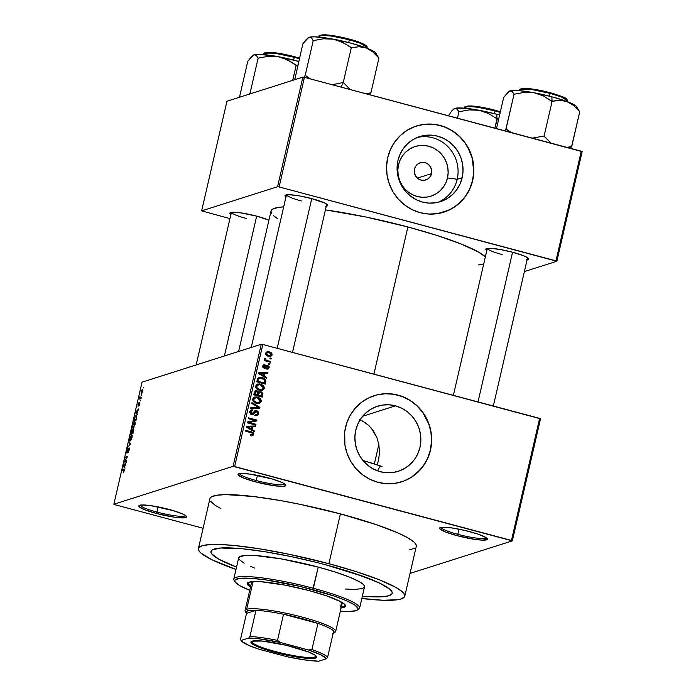 <?xml version="1.0" encoding="UTF-8"?>
<svg xmlns="http://www.w3.org/2000/svg" width="696" height="696" viewBox="0 0 696 696"><rect width="100%" height="100%" fill="white"/><g stroke="black" fill="none" stroke-linecap="round" stroke-linejoin="round"><path stroke-width="1.04" d="M156.992 512.099A23.246 3.297 -167 0 0 185.58 515.562A23.246 3.297 13 0 1 156.992 512.099L158.183 506.914L156.992 512.099A23.246 3.297 13 0 1 140.322 505.113A23.246 3.297 -167 0 0 156.992 512.099L156.374 513.448L156.992 512.099M169.024 509.42A24.534 3.48 13 0 1 186.476 516.415A24.534 3.48 13 0 1 156.374 513.448L174.539 517.215L184.092 517.867L186.563 517.085L185.397 515.44L183.483 514.37L173.408 510.664L150.858 505.661L141.305 505L139.626 505.279L138.835 505.792L138.965 506.514L144.62 509.69L156.374 513.448A24.534 3.48 13 0 1 139.148 505.487A24.534 3.48 13 0 1 169.024 509.42M256.241 480.545A23.246 3.297 -167 0 0 284.821 484.007A23.246 3.297 13 0 1 256.241 480.545L257.433 475.359L256.241 480.545A23.246 3.297 13 0 1 239.572 473.567A23.246 3.297 -167 0 0 256.241 480.545L255.615 481.893L256.241 480.545M268.273 477.874A24.534 3.48 13 0 1 285.717 484.86A24.534 3.48 13 0 1 255.615 481.893L273.78 485.66L283.333 486.313L285.804 485.53L285.682 484.799L282.733 482.815L272.649 479.109L250.108 474.107L240.555 473.454L238.876 473.724L238.084 474.237L238.206 474.968L243.87 478.135L255.615 481.893A24.534 3.48 13 0 1 238.397 473.933A24.534 3.48 13 0 1 268.273 477.874M457.794 534.337A23.246 3.297 -167 0 0 486.382 537.808A23.246 3.297 13 0 1 457.794 534.337L458.986 529.151L457.794 534.337A23.246 3.297 13 0 1 441.125 527.359A23.246 3.297 -167 0 0 457.794 534.337L457.168 535.694L457.794 534.337M469.826 531.666A24.534 3.48 13 0 1 487.27 538.66A24.534 3.48 13 0 1 457.168 535.694L475.342 539.452L482.389 540.139L487.357 539.33L486.2 537.677L478.178 534.18L465.206 530.509L451.66 527.907L442.108 527.246L439.637 528.029L439.768 528.76L445.423 531.935L457.168 535.694A24.534 3.48 13 0 1 439.95 527.733A24.534 3.48 13 0 1 469.826 531.666M447.476 177.898A26.039 25.065 72.4 0 0 428.797 146.247A26.039 25.065 72.4 0 0 398.521 164.83L397.312 164.239L398.521 164.83L397.86 169.85L398.164 174.94L399.426 179.881L401.592 184.501L404.585 188.616L408.282 192.061L412.537 194.715L417.209 196.472L422.089 197.264L427.013 197.064L431.781 195.872L436.209 193.74L440.133 190.748L443.395 187.006L445.875 182.665L447.476 177.898L448.137 172.869L447.832 167.788L446.58 162.847L444.413 158.227L441.421 154.112L437.723 150.658L433.46 148.004L428.797 146.247L423.916 145.455L418.992 145.664L414.224 146.856L409.796 148.988L405.872 151.98L402.61 155.713L400.122 160.054L398.521 164.83A26.039 25.065 72.4 0 0 417.209 196.472A26.039 25.065 72.4 0 0 447.476 177.898L457.194 179.264L447.476 177.898M417.261 137.469A34.148 32.869 -107.6 0 1 457.194 179.264A34.148 32.869 72.4 0 0 417.269 137.469M431.503 173.635L417.374 178.124L431.503 173.635L430.084 176.793L427.588 179.133L424.395 180.29L420.993 180.081L417.887 178.55L415.564 175.923L414.381 172.599L414.503 169.093A9.039 8.7 -107.6 0 1 428.901 164.856A9.039 8.7 -107.6 0 1 425.743 179.977A9.039 8.7 -107.6 0 1 414.503 169.093L415.921 165.926L418.418 163.595L421.611 162.438L425.012 162.647L428.118 164.178L430.433 166.796L431.624 170.12L431.503 173.635M462.161 177.689L457.194 179.264L462.161 177.689L460.065 183.944L456.811 189.634L452.53 194.541L447.389 198.464L441.577 201.266L435.322 202.823L428.866 203.093L422.455 202.049L416.339 199.752L410.753 196.263L405.907 191.739L401.983 186.345L399.147 180.29L397.494 173.809L397.094 167.136L397.955 160.55A34.148 32.869 -107.6 0 1 419.714 136.573A34.148 32.869 -107.6 0 1 452.365 144.55A34.148 32.869 -107.6 0 1 462.161 177.689A34.148 32.869 -107.6 0 1 440.411 201.657A34.148 32.869 -107.6 0 1 407.76 193.688A34.148 32.869 -107.6 0 1 397.955 160.55L400.061 154.286L403.315 148.596L407.595 143.698L412.737 139.774L418.548 136.973L424.804 135.407L431.259 135.146L437.662 136.181L443.787 138.487L449.372 141.967L454.218 146.491L458.142 151.885L460.978 157.94L462.631 164.43L463.031 171.094L462.161 177.689M443.813 212.176A45.205 43.517 72.4 0 0 472.558 180.464L472.688 180.421A45.205 43.517 -107.6 0 1 443.891 212.149A45.205 43.517 -107.6 0 1 400.678 201.596A45.205 43.517 -107.6 0 1 387.698 157.731L390.482 149.449L394.789 141.914L400.452 135.424L407.264 130.23L414.955 126.524L423.229 124.454L431.781 124.106L440.264 125.48L448.355 128.525L455.758 133.136L462.17 139.13L467.364 146.264L472.419 158.523L473.785 167.275L473.471 176.088L471.497 184.64L467.938 192.583L462.927 199.63L456.663 205.503L449.372 209.975L437.158 213.698L428.614 214.046L420.132 212.671L412.032 209.618L404.637 205.016L398.216 199.021L393.031 191.879L389.273 183.866L387.08 175.279L386.55 166.457L387.698 157.731A45.205 43.517 -107.6 0 1 416.504 126.002A45.205 43.517 -107.6 0 1 459.717 136.555A45.205 43.517 -107.6 0 1 472.688 180.421L472.558 180.464A45.205 43.517 72.4 0 0 459.604 136.616A45.205 43.517 72.4 0 0 416.425 126.019M377.58 470.8L380.26 465.876L377.545 470.853M395.467 405.838A34.148 32.869 -107.6 0 1 420.828 438.045A34.148 32.869 -107.6 0 1 398.216 471.305A34.148 32.869 -107.6 0 1 380.268 471.705L374.144 469.4L368.558 465.92L363.712 461.396L359.788 456.002L356.952 449.938L355.299 443.456L354.899 436.792L355.76 430.198L357.866 423.942L361.12 418.252L365.4 413.346L370.542 409.422L376.353 406.621L382.609 405.063L389.064 404.794L395.467 405.838L401.592 408.134L407.177 411.623L412.023 416.147L415.947 421.541L418.783 427.596L420.436 434.078L420.836 440.751L419.966 447.337L417.87 453.601L414.616 459.29L410.335 464.188L405.194 468.112L399.382 470.914L393.127 472.471L386.671 472.741L380.268 471.705A34.148 32.869 -107.6 0 1 354.908 439.489A34.148 32.869 -107.6 0 1 377.519 406.229A34.148 32.869 -107.6 0 1 395.467 405.838L362.642 416.269L395.467 405.838M359.51 419.575L362.834 421.15L368.767 425.465L373.491 431.033L376.884 437.566L378.902 444.805L379.468 452.417L378.589 459.986L377.189 464.858L378.589 459.986L379.468 452.417L378.902 444.805L376.884 437.566L371.281 428.101L365.939 423.133L360.076 419.81M401.618 481.823A45.205 43.517 72.4 0 0 431.494 437.784A45.205 43.517 72.4 0 0 397.929 395.171L398.069 395.128A45.205 43.517 -107.6 0 1 431.633 437.767A45.205 43.517 -107.6 0 1 401.696 481.806A45.205 43.517 -107.6 0 1 377.937 482.319L369.837 479.274L362.442 474.663L356.021 468.678L350.836 461.535L347.078 453.514L344.885 444.927L344.72 431.711L346.695 423.168L350.253 415.216L355.264 408.169L361.537 402.297L368.819 397.825L376.849 394.928L385.297 393.71L393.849 394.223L402.184 396.45L409.97 400.296L416.913 405.62L422.742 412.223L427.24 419.836L430.224 428.179L431.59 436.923L431.276 445.745L429.31 454.288L425.743 462.24L420.732 469.278L410.936 477.578L403.245 481.275L394.963 483.346L386.419 483.703L377.937 482.319A45.205 43.517 -107.6 0 1 344.372 439.681A45.205 43.517 -107.6 0 1 374.309 395.65A45.205 43.517 -107.6 0 1 398.069 395.128L397.929 395.171A45.205 43.517 72.4 0 0 374.231 395.676M230.915 214.394A21.959 3.115 13 0 1 230.219 212.689A21.959 3.115 13 0 1 256.946 216.212A21.959 3.115 13 0 1 268.917 220.188L256.946 216.212L240.694 212.846L230.646 212.506L229.941 212.959L230.976 214.438M325.51 206.26L327.72 205.555L324.971 203.128L312.034 198.699A21.959 3.115 13 0 1 327.642 204.955A21.959 3.115 13 0 1 326.267 206.173M526.341 259.86L528.551 259.156L527.507 257.685L523.375 255.667L512.856 252.3A21.959 3.115 13 0 1 528.473 258.555A21.959 3.115 13 0 1 527.098 259.773M325.571 564.76A92.986 13.181 13 0 1 392.196 593.297A92.986 13.181 13 0 1 362.381 596.15L367.392 596.559L362.381 596.15A92.986 13.181 13 0 0 392.196 593.297A92.986 13.181 13 0 0 325.571 564.76L349.923 571.86L375.588 581.29L384.383 585.58L389.995 589.364L392.213 592.496L392.013 593.784L389.02 595.715L382.661 596.759L367.392 596.559L382.661 596.759L389.02 595.715L392.013 593.784L392.213 592.496L389.995 589.364L380.364 583.492L363.956 576.662L325.571 564.76A92.986 13.181 13 0 0 210.992 551.467A92.986 13.181 13 0 1 325.571 564.76M416.077 546.925L416.304 545.464L415.538 543.785L413.781 541.897L407.386 537.59L397.373 532.701L376.432 524.706L340.405 513.874A105.896 15.016 -167 0 0 209.914 498.736L198.412 548.561A105.896 15.016 13 0 1 328.904 563.699L340.405 513.874L300.228 504.365L280.488 500.572L253.457 496.509L225.748 494.604L216.691 495.256L211.34 496.961L210.122 498.188M361.233 598.429L383.131 600.257L397.999 599.682L401.157 598.96L404.576 596.75L404.802 595.289L402.279 591.731L395.885 587.415L379.616 579.925L356.63 571.79L328.904 563.699A105.896 15.016 13 0 1 404.785 596.202L416.286 546.377A105.896 15.016 -167 0 0 340.405 513.874L328.904 563.699L288.727 554.19L259.547 548.813L233.986 545.464L220.066 544.507L209.27 544.629L202.031 545.812L198.621 548.013L198.395 549.475L199.16 551.154L200.918 553.042L211.88 559.732L235.996 569.45A105.896 15.016 13 0 1 198.412 548.561M407.882 226.957A111.064 15.747 -167 0 0 325.415 209.879L365.748 216.978L407.882 226.957L373.909 374.135L407.882 226.957L436.966 235.439L461.065 243.974L478.126 251.83L485.364 256.833A111.064 15.747 -167 0 0 407.882 226.957M271.814 213.794L271.005 212.036L271.24 210.505L272.519 209.218L278.13 207.434L283.698 206.869A111.064 15.747 -167 0 0 271.022 211.079L238.615 351.463M261.261 344.268L142.036 382.165L113.857 504.243L233.082 466.337L261.261 344.268L262.81 344.485L234.63 466.555L511.464 540.444L539.644 418.374L262.81 344.485L540.531 418.801L539.644 418.374L511.464 540.444L512.343 540.87L540.531 418.801L512.343 540.87L410.048 573.4L512.343 540.87L233.082 466.337L234.63 466.555L262.81 344.485L261.261 344.268L142.036 382.165L113.857 504.243L233.082 466.337L261.261 344.268M141.619 394.684L141.436 395.476L141.619 394.684M140.34 398.025L141.218 397.747L141.036 398.538L139.339 399.078L139.974 396.572L140.34 398.025L139.974 396.572L139.339 399.078L141.036 398.538L141.218 397.747L140.026 397.99M140.357 400.122L140.174 400.913L140.357 400.122M139.565 402.993L139.339 405.385L138.817 406.064L139.809 403.958L139.705 402.218L139.452 405.142L138.817 406.064L139.522 403.019L138.025 406.186L138.608 402.94L138.313 405.376L139.705 402.218L138.6 405.498L138.956 402.558L138.043 404.55L138.121 406.186L139.365 403.245L139.966 403.088M136.973 413.328L137.321 414.625L135.546 412.954L135.737 412.119L138.652 408.848L136.973 413.328L135.546 412.954L137.321 414.625L136.973 413.328L138.652 408.848L135.737 412.119L135.546 412.954L136.981 413.337M135.05 424.577L133.18 428.005L132.44 427.022L133.101 423.873L134.354 421.993L135.25 422.594L135.05 424.577L135.215 422.42L134.563 421.898L132.658 425.334C132.301 427.501 132.475 428.388 133.18 428.005L135.05 424.577M132.04 437.601L130.631 440.716L129.795 441.029L129.473 440.49L129.969 437.236L131.553 434.922L132.214 435.444L132.04 437.601L132.214 435.444L131.553 434.922L129.656 438.358C129.299 440.516 129.473 441.412 130.169 441.029L132.04 437.601M124.41 470.653L123.288 472.593L124.21 470L122.287 470.4L122.47 469.609L124.497 469.217L124.41 470.653L124.053 469.104L122.47 469.609L122.287 470.4L124.166 469.904L123.288 472.593L124.41 470.653M124.636 466.772L124.984 468.069L123.209 466.398L123.401 465.563L126.315 462.292L124.636 466.772L126.315 462.292L123.401 465.563L123.209 466.398L124.984 468.069L124.636 466.772M124.836 461.187L126.707 460.595L126.524 461.387L124.192 462.127L127.029 457.35L125.158 457.942L125.341 457.15L127.672 456.411L124.836 461.187L127.672 456.411L125.341 457.15L125.158 457.942L127.029 457.35L124.192 462.127L126.524 461.387L126.707 460.595L124.836 461.187L126.098 461.526L124.836 461.187M128.891 448.572L129.151 450.112L127.777 452.913L129.169 450.034L129.064 447.78L129.36 449.068L128.49 452.069L127.777 452.913L128.838 448.589L126.75 453L127.359 449.103L127.994 448.328L127.124 452.165L129.064 447.78L127.411 452.313L127.029 450.825L127.994 448.328L126.75 450.938L126.863 452.992L129.012 448.607M128.856 441.934L130.613 443.683L127.559 447.554L130.239 444.205L128.664 442.769L128.856 441.934L128.664 442.769L130.239 444.205L127.559 447.554L130.613 443.683L128.856 441.934M133.423 428.771L133.771 429.754L132.98 433.417L130.648 434.165L131.744 430.05L132.37 429.319L132.597 430.032L133.423 428.771L132.597 430.032L132.31 429.328L130.648 434.165L132.98 433.417L133.562 428.762M136.042 415.451L136.781 416.356L135.99 420.393L133.658 421.141L135.476 415.816L133.658 421.141L135.99 420.393L136.52 418.07C136.912 415.904 136.747 415.034 136.042 415.451L136.373 415.425M142.367 389.308L142.906 389.812L142.68 391.509L141.218 393.745L141.14 391.239L142.367 389.308L140.992 391.787L141.358 393.719L142.75 391.23L142.619 389.281M143.341 387.211L143.159 388.003L143.341 387.211M270.013 357.944L271.231 358.266L271.048 359.066L269.83 358.736L270.013 357.944L269.83 358.736L271.048 359.066L271.231 358.266L269.883 358.753L271.231 358.266L270.013 357.944M267.29 360.589L270.5 361.441L270.318 362.233L264.132 360.58L264.315 359.788L265.306 360.05L264.41 359.014L264.932 358.153L265.759 358.614L265.785 359.893L267.29 360.589L266.063 360.102L265.759 358.614L264.932 358.153L264.428 358.814L265.306 360.05L264.315 359.788L264.132 360.58L270.318 362.233L270.5 361.441L269.152 361.92L270.5 361.441L267.29 360.589L265.959 361.006L267.29 360.589M268.76 363.382L269.978 363.704L269.796 364.495L268.578 364.173L268.76 363.382L268.578 364.173L269.796 364.495L269.978 363.704L268.63 364.191L269.978 363.704L268.76 363.382M267.621 365.243L269.221 366.879L268.273 368.923L266.742 369.089L266.812 368.271L268.299 367.401L267.595 366.07L264.863 368.323L262.853 367.288L262.87 365.661L263.88 364.678L264.95 364.652L264.88 365.47L263.654 366.218L264.323 367.471L266.194 365.348L267.621 365.243L266.498 365.217L264.167 367.445L263.654 366.218L264.88 365.47L264.95 364.652L263.862 364.678L262.766 366.018L264.115 368.271L265.106 368.262L267.595 366.07L268.299 367.401L266.812 368.271L266.742 369.089L268.03 369.028L269.169 367.688L267.856 368.106L269.169 367.688L267.621 365.243L266.29 365.661L267.621 365.243M264.41 376.118L266.794 377.484L266.603 378.311L258.66 373.63L258.851 372.804L267.934 372.534L267.743 373.369L265.046 373.378L264.41 376.118L265.046 373.378L267.743 373.369L267.934 372.534L258.851 372.804L258.66 373.63L266.603 378.311L266.794 377.484L265.75 377.815L266.794 377.484L264.41 376.118L263.419 376.44L264.41 376.118M264.41 388.307L262.557 390.23L259.46 390.23L256.171 388.238L255.623 386.767L256.189 384.949L259.269 383.835L263.636 385.688L264.41 388.307L263.636 385.688L260.765 384.088L257.598 384.027L255.693 385.975C255.754 388.342 257.007 389.76 259.46 390.23L262.557 390.23L264.41 388.307L263.123 388.716L264.41 388.307M261.409 401.331L259.547 403.254L256.45 403.254L253.17 401.261L252.622 399.391L253.187 397.973L256.267 396.859L260.635 398.712L261.409 401.331L260.635 398.712L257.764 397.111L254.588 397.051L252.691 398.999C252.744 401.366 254.005 402.784 256.45 403.254L259.547 403.254L261.409 401.331L260.113 401.74L261.409 401.331M252.787 434.078L250.804 434.565L250.734 435.392L252.892 435.461L253.779 434.382L252.483 434.556L253.779 434.382L252.761 435.505L250.734 435.392L250.804 434.565L252.587 434.461L252.578 433.243L245.401 431.076L245.584 430.285L253.144 432.599L253.779 434.382L251.352 431.825L245.584 430.285L245.401 431.076L252.344 433.051L252.787 434.078L250.917 435.087M252.074 429.571L254.458 430.928L254.266 431.764L246.323 427.083L246.515 426.248L255.597 425.987L255.406 426.813L252.709 426.822L252.074 429.571L252.709 426.822L255.406 426.813L255.597 425.987L246.515 426.248L246.323 427.083L254.266 431.764L254.458 430.928L253.414 431.259L254.458 430.928L252.074 429.571L251.082 429.884L252.074 429.571M249.185 422.472L255.989 424.29L255.806 425.082L247.306 422.811L247.498 421.967L255.084 420.445L248.272 418.627L248.455 417.826L256.954 420.097L256.763 420.95L249.185 422.472L256.763 420.95L256.954 420.097L248.455 417.826L248.272 418.627L255.084 420.445L247.498 421.967L247.306 422.811L255.806 425.082L255.989 424.29L254.64 424.769L255.989 424.29L249.185 422.472L247.854 422.898L249.185 422.472M255.902 415.921L257.207 414.19L258.538 413.763L256.641 410.64L254.675 410.962L256.641 410.64L257.946 411.388L258.608 412.745L258.085 414.799L255.336 415.686L255.127 414.807L256.659 414.668L257.433 413.807L257.268 411.919L255.606 411.466L253.466 414.19L251.587 414.459L249.725 412.528L250.925 410.014L252.874 409.874L252.796 410.692L251.36 410.875L250.751 411.971L250.969 413.128L252.265 413.746L254.806 410.866L256.641 410.64L254.336 411.301L252.726 413.659L251.804 413.676L250.778 411.823L251.682 410.71L252.796 410.692L252.874 409.874L251.247 409.883L249.786 411.58L251.587 414.459L252.926 414.459L256.476 411.432L257.555 413.433L256.389 414.781L255.127 414.807L255.058 415.625L256.902 415.625L258.538 413.763L257.207 414.19L256.198 415.747M251.969 402.619L259.895 407.377L259.712 408.152L250.673 408.23L250.865 407.412L258.799 407.543L251.778 403.445L251.969 402.619L251.778 403.445L258.799 407.543L250.865 407.412L250.673 408.23L259.712 408.152L259.895 407.377L258.477 408.16L259.895 407.377L251.969 402.619M260.896 391.578L262.905 393.37L262.262 397.111L253.762 394.841L255.267 390.935L257.224 390.848L258.555 392.1L260.896 391.578L258.555 392.1L256.972 390.769L255.632 390.787L254.336 392.379L253.762 394.841L262.262 397.111L262.827 394.658L261.696 395.015L262.827 394.658L260.896 391.578L259.556 391.996L260.896 391.578M262.201 377.624L265.672 379.859L265.272 384.088L256.772 381.817L257.816 378.267L260.295 377.328L262.201 377.624L258.955 377.519L257.729 378.389L256.772 381.817L265.272 384.088L265.802 381.765L264.671 382.13L265.802 381.765C265.872 379.442 264.671 378.058 262.201 377.624L260.87 378.041L262.201 377.624M269.361 351.88L271.397 352.863L272.11 354.003L271.91 355.482L270.596 356.439L267.342 355.934L265.768 354.377L265.794 352.985L266.69 351.985L269.361 351.88L267.116 351.802L265.707 353.246L268.404 356.308L270.718 356.404L272.11 354.96L270.788 355.378L270.013 356.517L270.779 355.378L272.11 354.96L269.361 351.88L268.021 352.306L269.361 351.88M114.736 504.67L203.101 528.255L114.736 504.67M524.366 271.579L556.843 261.261L582.143 151.641L304.43 77.326L279.122 186.937L555.956 260.826L581.264 151.215L582.143 151.641L556.843 261.261L524.366 271.579M201.64 210.862L277.582 186.719L302.882 77.108L226.948 101.242L201.64 210.862L277.582 186.719L279.122 186.937L556.843 261.261L555.956 260.826L581.264 151.215L304.43 77.326L279.122 186.937L277.582 186.719L302.882 77.108L304.43 77.326L302.882 77.108L226.948 101.242L201.64 210.862L229.941 218.605L201.64 210.862M486.826 250.482A21.959 3.115 13 0 1 486.13 248.785A21.959 3.115 13 0 1 512.856 252.3L500.441 249.551L490.297 248.324L486.556 248.594L485.852 249.055L486.887 250.525M286.004 196.881A21.959 3.115 13 0 1 285.299 195.176A21.959 3.115 13 0 1 312.034 198.699L299.611 195.941L289.466 194.723L285.021 195.454L286.065 196.924M273.65 215.769L277.278 218.448M478.613 264.932L483.729 263.906M246.245 218.466A20.663 2.932 13 0 1 231.446 212.332A20.663 2.932 -167 0 0 246.245 218.466M502.155 254.553A20.663 2.932 13 0 1 487.357 248.42A20.663 2.932 -167 0 0 502.155 254.553M301.333 200.953A20.663 2.932 13 0 1 286.526 194.819A20.663 2.932 -167 0 0 301.333 200.953M210.662 501.329L215.142 505.287L220.884 508.645M409.509 549.857L414.86 548.152M404.785 596.202A105.896 15.016 13 0 1 361.833 598.508M236.544 567.101L218.805 559.184L211.654 553.746L210.975 552.267L212.245 549.91L220.536 548.013L242.225 548.744L264.671 551.684L290.293 556.409L316.889 562.507L290.293 556.409L264.671 551.684L242.225 548.744L220.536 548.013L212.245 549.91L210.975 552.267L211.654 553.746L218.805 559.184L236.544 567.101A92.986 13.181 13 0 1 210.992 551.467A92.986 13.181 13 0 0 236.544 567.101M251.395 432.764L245.41 431.024L250.021 432.251L251.352 431.825L250.021 432.251L250.995 432.573M251.882 435.722L252.448 434.8L251.56 435.887M246.428 426.639L255.597 425.987L254.17 426.822L246.428 426.639M251.569 427.187L252.709 426.822L251.569 427.187M250.951 429.101L250.804 429.728L250.951 429.101M251.143 429.04L248.837 427.64L247.811 427.962L248.837 427.64L247.315 426.839L246.401 427.135L251.656 426.831L251.143 429.04L250.168 429.345L251.143 429.04L251.656 426.831L247.315 426.839L251.143 429.04M247.463 422.133L255.084 420.445L247.463 422.133M248.289 418.566L255.623 420.523L256.954 420.097L255.623 420.523L255.467 421.21L255.623 420.523L248.289 418.566M247.854 422.898L254.658 424.708L247.854 422.898M253.544 412.624L256.476 411.432M253.196 413.198L254.414 412.98L252.213 414.555M250.638 410.188L252.874 409.874L251.5 410.77L251.047 410.214M251.682 410.71L249.803 411.493M249.707 412.163L250.778 411.823L249.707 412.163M250.664 414.033L251.804 413.676L250.664 414.033M252.726 413.659L251.804 413.676M251.395 414.077L250.473 414.094L251.395 414.077L252.248 412.98M254.675 410.962L254.049 411.023M251.282 414.12L250.699 414.146M249.699 411.632L250.186 411.205M252.135 414.607L253.222 413.154M253.849 412.206L254.788 411.806M255.328 415.086L254.579 415.286M250.76 407.856L258.799 407.543L250.76 407.856M253.962 397.32L257.764 397.111L256.433 397.538L257.407 397.86M259.721 398.999L260.635 398.712L259.721 398.999M258.538 403.55L260.078 401.757L258.216 403.671M257.598 397.947L254.075 397.303M255.684 397.373L254.936 397.285M252.605 399.086L253.91 398.199M257.537 402.984L255.319 402.888M256.65 402.462C254.736 402.149 253.744 401.079 253.683 399.26L255.554 397.72L257.555 397.894L260.408 401.07L258.955 402.532L255.336 402.88L259.843 402.036L260.461 400.478L259.643 398.921L256.554 397.712L254.136 398.408L253.901 400.739L256.65 402.462M253.753 398.243L255.554 397.72M254.223 398.147L252.352 399.678M255.406 402.914L258.955 402.532M261.261 396.111L261.104 396.798L261.261 396.111M255.014 391.1L256.972 390.769L255.641 391.195L256.415 391.535M257.859 392.327L258.555 392.1L257.859 392.327M258.764 391.874L260.339 392.3M260.043 392.161L258.929 391.883M256.589 391.665L254.771 391.108M257.137 395.685L257.285 395.058L257.137 395.685L260.121 396.476L257.137 395.685L258.468 395.258L257.137 395.685M258.103 392.944L259.06 392.727M256.145 395.415L253.779 394.78L256.145 395.415L257.476 394.989L254.936 394.319L253.805 394.675L254.936 394.319L255.258 392.935L254.118 393.301L256.928 391.596L257.938 392.648L257.825 393.501L257.476 394.989L256.145 395.415M254.371 392.24L256.928 391.596L255.632 391.892L254.936 394.319L257.476 394.989L257.938 392.648L256.928 391.596M261.452 396.05L258.468 395.258L258.834 393.692L257.694 394.058L258.834 393.692L259.773 392.361L260.713 392.37L261.922 393.518L261.452 396.05L260.121 396.476L261.452 396.05L261.922 393.518L261.13 392.518L259.199 392.753L258.468 395.258L261.452 396.05M259.773 392.361L257.894 393.144M256.972 384.296L260.765 384.088L259.434 384.514L260.417 384.836M262.731 385.975L263.636 385.688L262.731 385.975M261.548 390.526L263.079 388.733L261.226 390.647M260.608 384.923L257.076 384.279M258.695 384.349L257.938 384.262M255.615 386.062L256.911 385.175M260.539 389.96L258.32 389.864M259.651 389.438C257.746 389.125 256.754 388.055 256.685 386.236L258.555 384.697L260.556 384.871L263.419 388.046L261.966 389.508L258.346 389.856L262.853 389.012L263.462 387.454L262.653 385.906L259.565 384.688L257.146 385.384L256.902 387.715L259.651 389.438M256.763 385.219L258.555 384.697M257.224 385.123L255.354 386.654M258.407 389.89L261.966 389.508M264.262 383.096L264.106 383.774L264.262 383.096M258.355 377.789L261.922 378.389M262.305 378.554L258.477 377.771M257.381 379.224L259.495 378.293L264.01 379.276L264.785 381.608L264.463 383.026L263.123 383.452L256.78 381.765L263.123 383.452L264.463 383.026L257.946 381.295L258.703 378.807L257.381 379.224L258.503 378.633M257.946 381.295L256.807 381.652L257.946 381.295L264.463 383.026L264.88 380.616L263.54 378.998L260.052 378.18L257.129 380.251L258.268 379.885L257.946 381.295M259.495 378.293L257.381 379.207M258.764 373.186L267.934 372.534L266.507 373.369L258.764 373.186M263.906 373.735L265.046 373.378L263.906 373.735M263.288 375.649L263.14 376.275L263.288 375.649M263.48 375.588L261.183 374.187L260.156 374.509L261.183 374.187L259.651 373.395L258.747 373.682L263.993 373.378L263.48 375.588L262.505 375.901L263.48 375.588L263.993 373.378L259.651 373.395L263.48 375.588M267.838 368.123L267.281 369.132M266.255 368.663L266.812 368.271M266.986 366.131L267.595 366.07M265.655 366.548L265.132 367.244L266.464 366.818L264.367 368.323L265.567 366.618L267.125 366.07L265.924 365.591L267.342 366.226M263.279 365.035L264.95 364.652L263.619 365.069L263.566 365.713L263.262 365.035M262.914 365.922L264.88 365.47M263.349 365.87L262.322 366.644M262.697 366.522L263.654 366.218L262.697 366.522M263.184 367.758L264.167 367.445L263.184 367.758M264.741 367.331L264.167 367.445M267.212 369.185L267.838 368.114M264.175 360.415L265.306 360.05L264.175 360.415M264.35 359.162L265.759 358.614L264.428 359.04L264.732 360.519L266.063 360.102L264.732 360.519L269.169 361.868L264.454 360.319M264.602 359.449L265.515 359.153L264.602 359.449M266.49 352.106L268.978 352.628M269.1 352.681L266.324 352.115M265.663 353.281L266.368 352.976M268.404 356.117L267.629 356.03M268.578 355.517L266.585 353.507L265.655 353.803L267.49 352.602L269.23 352.689L271.231 354.699L270.326 355.604L267.316 355.926L270.118 355.656L271.257 354.508L270.318 353.107L268.082 352.515L266.742 353.142L266.899 354.603L268.578 355.517M267.49 352.602L265.707 353.246M267.481 356.004L270.326 355.604M123.723 469.939L122.47 469.609L123.723 469.939M124.497 469.217L124.053 469.104L124.497 469.217M124.645 466.781L123.209 466.398L124.645 466.781M124.427 466.598L123.557 465.85L125.167 464.45L124.662 466.659L124.932 464.389L123.557 465.85L124.427 466.598M125.724 461.639L124.384 461.283L125.724 461.639M126.602 457.481L125.341 457.15L126.602 457.481M128.203 446.849L127.751 446.728L128.203 446.849M130.509 444.126L129.952 443.978L130.509 444.126M130.065 443.143L128.664 442.769L130.065 443.143M132.057 435.052L131.553 434.922L132.057 435.052M132.214 435.444L131.553 434.922M130.361 440.237L132.005 437.758L131.37 435.713L131.77 437.688L130.361 440.237L130.909 440.377L130.065 440.255L129.926 438.262L130.761 436.218L132.257 435.87M132.597 430.032L132.31 429.328M132.162 430.111L131.109 433.277L132.362 433.617L131.109 433.277L132.162 430.111L132.579 430.815L131.805 433.06L132.988 433.373L131.805 433.06L132.318 430.746M133.24 429.562L132.075 432.973L132.893 432.712L132.075 432.973L133.023 433.225L132.075 432.973L133.24 429.562L133.693 430.285L133.127 432.773L133.441 430.224M133.362 427.214L135.015 424.734L134.659 422.69L133.71 423.272L132.936 425.239L134.371 422.698L134.78 424.673L133.362 427.214L133.91 427.353L132.658 425.334L132.84 426.996L133.85 427.44M135.067 422.037L134.563 421.898L135.067 422.037M135.215 422.42L134.563 421.898M134.371 422.698L135.268 422.846M135.851 416.243L134.502 417.652L135.851 416.243L136.781 416.495L136.346 416.373L135.894 419.688L134.111 420.262L135.363 420.593L134.111 420.262L134.746 417.713L134.111 420.262L136.138 419.758L136.433 416.617L135.851 416.243L136.346 416.382M136.764 413.146L135.903 412.397L137.512 411.005L136.999 413.207L137.269 410.936L135.903 412.397L136.764 413.146M140.775 398.625L139.522 398.286L140.775 398.625M141.036 398.53L139.792 398.199L141.036 398.53M141.54 392.927L141.227 391.726L142.393 390.082L142.724 391.343L141.54 392.927L142.062 393.057L141.54 392.927L142.41 391.665L142.393 390.082L142.906 390.212M131.37 435.713L129.778 439.106L129.934 440.176L130.848 440.464M142.201 390.091L141.14 392.405L142.028 393.118M403.106 481.319L410.797 477.613L417.609 472.419L423.281 465.928L427.588 458.394L430.363 450.112L431.511 441.386L430.981 432.564L428.797 423.977L422.611 412.258L416.774 405.664L409.84 400.339L402.053 396.494L393.719 394.267L385.166 393.753L376.71 394.971M445.301 211.671L452.992 207.965L459.804 202.771L465.476 196.281L469.783 188.746L472.558 180.464L473.706 171.738L472.288 158.566L469.295 150.223L464.806 142.61L458.968 136.016L452.035 130.691L444.248 126.837L435.913 124.619L427.361 124.106L418.905 125.324M437.888 202.345A34.148 32.869 72.4 0 0 457.194 179.264A34.148 32.869 -107.6 0 1 437.888 202.345M251.978 641.19A32.93 4.672 -167 0 0 278.139 652.265A32.93 4.672 -167 0 0 314.897 657.128L315.453 658.068A33.704 4.776 13 0 1 276.53 652.761A33.704 4.776 13 0 1 251.413 641.442A33.704 4.776 13 0 1 252.074 641.155L262.244 641.042L286.108 645.253L308.598 652.013L314.949 655.11L316.541 657.372L313.148 658.451L305.283 658.181L287.866 655.406L275.077 652.378L263.61 648.933L255.215 645.583L251.16 642.86L250.986 641.86L252.074 641.155A33.704 4.776 13 0 1 286.334 645.305A33.704 4.776 13 0 1 316.428 656.45A33.704 4.776 13 0 1 315.453 658.068L314.897 657.128A32.93 4.672 13 0 1 279.131 652.517A32.93 4.672 13 0 1 251.848 641.46A32.93 4.672 13 0 1 251.978 641.19M315.305 655.362L314.897 657.128L315.305 655.362M333.471 633.169L335.002 632.238A46.493 6.595 -167 0 0 300.368 616.621A46.493 6.595 -167 0 0 246.671 609.296L247.593 610.87A45.205 6.412 13 0 1 255.963 610.34A45.205 6.412 13 0 1 283.533 614.229A45.205 6.412 13 0 1 317.968 623.416A45.205 6.412 13 0 1 333.671 631.081A45.205 6.412 13 0 1 333.471 633.169A45.205 6.412 13 0 1 333.149 633.343M246.027 612.332A46.493 6.595 13 0 1 245.079 610.505A46.493 6.595 13 0 1 246.671 609.296L252.996 581.891L246.671 609.296A46.493 6.595 13 0 1 297.166 615.812A46.493 6.595 13 0 1 335.681 631.42A46.493 6.595 13 0 1 334.089 632.629M332.592 633.551L334.08 632.542L333.671 631.081A45.205 6.412 -167 0 0 317.968 623.416L301.751 618.5L283.533 614.229L317.968 623.416L311.921 649.577L308.371 649.951L280.471 642.504L277.495 640.381L283.533 614.229L317.968 623.416L311.921 649.577A45.205 6.412 13 0 1 327.625 657.233L333.671 631.081L327.625 657.233A45.205 6.412 -167 0 0 311.921 649.577L308.371 649.951L280.471 642.504L258.616 638.763L248.742 638.023L241.086 640.459L240.477 639.502L246.515 613.341L255.963 610.34L247.593 610.87L246.106 611.88L246.515 613.341A45.205 6.412 13 0 1 246.297 613.037A45.205 6.412 13 0 1 247.593 610.87L246.671 609.296A46.493 6.595 -167 0 0 245.331 611.532L246.297 613.037M318.794 661.2L326.45 658.764L327.625 657.233L326.45 658.764L320.96 654.858L308.371 649.951A43.909 6.229 13 0 1 326.45 658.764L318.794 661.2A43.909 6.229 13 0 1 287.056 656.728L304.952 659.947L318.794 661.2M246.515 613.341L255.963 610.34L249.925 636.492L248.742 638.023L241.086 640.459L241.703 641.294L249.125 645.54L259.156 649.281L287.056 656.728L259.156 649.281A43.909 6.229 13 0 1 241.225 640.703A43.909 6.229 13 0 1 241.086 640.459L240.477 639.502L246.515 613.341M283.533 614.229A45.205 6.412 -167 0 0 255.963 610.34L249.925 636.492A45.205 6.412 13 0 1 277.495 640.381L283.533 614.229M316.027 655.971A32.93 4.672 13 0 1 316.027 656.276A32.93 4.672 13 0 1 314.897 657.128A32.93 4.672 -167 0 0 316.027 655.971M241.086 640.459L240.477 639.502M277.495 640.381A45.205 6.412 -167 0 0 249.925 636.492L248.742 638.023A43.909 6.229 13 0 1 280.471 642.504L277.495 640.381M341.388 606.695A50.364 7.143 -167 0 0 345.442 605.468M340.327 608.008L343.772 607.443L345.399 606.399L345.138 604.902L341.266 601.953L326.537 595.828L309.407 590.678A50.364 7.143 13 0 0 247.341 583.474L247.341 583.474A50.364 7.143 13 0 0 250.499 587.024L247.698 584.71L247.332 583.909L248.02 582.63L252.509 581.604L260.782 581.708L285.551 585.206L309.407 590.678A50.364 7.143 13 0 1 345.494 606.138A50.364 7.143 13 0 1 341.101 607.939M244.105 563.212L239.137 559.436L238.667 558.418L239.546 556.774L245.305 555.46L255.902 555.599L281.715 558.975L318.246 567.092L313.357 588.268A64.571 9.152 -167 0 0 234.143 580.464L235.109 581.969A63.284 8.97 13 0 1 312.739 589.616L318.246 567.092A64.571 9.152 -167 0 0 238.676 557.861L233.786 579.037A64.571 9.152 13 0 1 313.357 588.268A64.571 9.152 13 0 1 359.623 608.087A64.571 9.152 13 0 1 357.761 609.644M249.751 590.278A63.284 8.97 13 0 1 235.109 581.969M234.778 581.247A64.571 9.152 13 0 1 233.786 579.037M341.919 604.258L341.675 602.875L339.648 601.1A46.493 6.595 13 0 1 342.006 604.015M245.079 610.505L251.404 583.1A46.493 6.595 13 0 1 254.806 581.517L252.03 582.326L251.395 583.5M380.26 465.876A92.986 13.181 -167 0 0 362.921 460.465L382.087 466.494M359.623 608.087L364.513 586.911A64.571 9.152 -167 0 0 318.246 567.092L335.15 572.025L349.166 576.984L359.092 581.552L362.99 584.179L364.06 585.327L364.391 587.241L362.303 588.59L354.856 589.425L345.468 589.034M254.867 568.119L250.212 566.196M357.152 610.148L358.684 609.209A64.571 9.152 -167 0 0 313.357 588.268L312.739 589.616A63.284 8.97 13 0 1 357.152 610.148A63.284 8.97 13 0 1 340.353 611.192L348.618 611.506L355.917 610.688L357.231 610.096L358.092 608.495L354.951 605.128L346.773 600.865L334.263 596.089L300.82 586.615L265.889 579.907L251.639 578.359L241.251 578.219L235.613 579.507L234.883 580.247L235.205 582.117L240.076 585.823L249.794 590.295M247.619 582.665L250.786 585.78A50.364 7.143 -167 0 1 247.68 582.9M340.614 606.764L344.059 606.199L345.686 605.146M341.379 604.798L340.414 605.224M277.182 348.313L311.747 198.621L277.182 348.313M332.966 84.416L337.882 83.694L332.966 84.416M342.78 82.511L337.882 83.694L342.78 82.511A40.107 5.69 13 0 1 343.171 82.615A40.107 5.69 -167 0 0 342.78 82.511L343.232 82.598L351.289 47.72L358.971 46.719L366.261 47.946L372.865 51.93L378.928 58.142L370.881 93.02L378.928 58.142L372.865 51.93L366.261 47.946L351.045 43.178L333.41 39.176L342.615 42.334L351.289 47.72L343.232 82.598L342.78 82.511M341.11 87.113L343.171 82.615L341.11 87.113M366.348 46.301L359.91 42.447L349.357 39.124L349.34 39.794L360.485 43.317L366.923 47.328A24.534 3.48 -167 0 0 349.34 39.794L348.696 42.569L349.34 39.794A24.534 3.48 -167 0 0 319.099 36.288L323.101 35.331L332.123 36.166L349.34 39.794L349.34 39.115L332.914 35.644L320.064 35.609M307.78 38.054L309.181 37.271A34.939 4.95 -167 0 0 308.502 37.575L302.83 43.909L294.939 78.848L302.83 43.909L306.257 39.489L309.181 37.271L310.425 37.219L311.477 37.836L313.113 40.646L323.501 38.785L333.41 39.176L315.131 36.845L310.642 36.975L308.285 37.723M369.62 94.717L370.55 92.89L366.148 93.795L370.55 92.89A40.107 5.69 13 0 1 370.759 93.055A40.107 5.69 -167 0 0 370.55 92.89L369.62 94.717M375.779 54.358L375.831 53.044L374.987 52.2L366.261 47.946A34.939 4.95 -167 0 1 375.884 53.131L378.807 58.177L377.171 55.367L376.118 54.749M350.227 89.54L343.563 82.72A40.107 5.69 -167 0 0 343.171 82.615A40.107 5.69 13 0 1 343.563 82.72L350.227 89.54M310.407 78.918L305.179 75.481L313.235 40.603L305.179 75.481L303.386 77.909L305.057 75.525A40.107 5.69 13 0 1 305.64 75.568L305.057 75.525A40.107 5.69 -167 0 1 305.64 75.568L310.407 78.918M295.226 79.535L294.773 78.787L295.226 79.535M320.073 35.592L322.465 34.835L328.007 35.017L344.833 37.984M353.551 40.316L363.312 43.9M365.165 44.935L366.166 45.823M349.314 39.115L349.34 39.115C367.21 43.683 368.01 47.65 366.923 47.328L366.731 48.128M346.852 44.788L351.619 47.841L358.971 46.719L366.261 47.946A34.939 4.95 -167 0 0 333.41 39.176L338.125 40.429L346.852 44.788M313.235 40.603L323.501 38.785L333.41 39.176A34.939 4.95 -167 0 0 309.181 37.271L311.477 37.836L313.235 40.603M224.373 355.995L256.659 216.134L224.373 355.995M298.462 57.829L294.251 56.62L294.251 57.307L299.393 58.777A24.534 3.48 -167 0 0 294.251 57.307L293.616 60.082L294.251 57.307A24.534 3.48 -167 0 0 264.019 53.801L268.021 52.844L277.043 53.679L294.251 57.307L294.251 56.62L277.834 53.157L264.976 53.122M252.691 55.567L254.101 54.784A34.939 4.95 -167 0 0 253.414 55.088L247.741 61.422L239.694 96.3L247.741 61.422L251.169 57.002L254.101 54.784L256.389 55.341L258.025 58.159L268.421 56.298L278.322 56.689L287.526 59.847L295.748 65.146L297.966 64.998L296.2 65.233L292.712 80.336L296.2 65.233L291.772 62.301L283.037 57.942L278.322 56.689L260.043 54.358L255.554 54.488L253.205 55.236M251.16 93.551L250.099 92.994L258.146 58.116L250.099 92.994L249.203 94.169L249.968 93.038A40.107 5.69 13 0 1 250.551 93.081L249.968 93.038A40.107 5.69 -167 0 1 250.551 93.081L251.16 93.551M240.146 97.048L239.694 96.3L240.146 97.048M298.775 61.466L278.322 56.689A34.939 4.95 -167 0 0 254.101 54.784L256.389 55.341L258.025 58.159L268.421 56.298L278.322 56.689A34.939 4.95 -167 0 1 298.775 61.466M264.993 53.105L267.377 52.348L272.928 52.531L289.745 55.497M263.827 54.601L264.019 53.801C263.21 53.018 265.263 52.522 270.187 52.313C276.764 52.722 284.786 54.157 294.251 56.62L294.277 56.637M512.569 252.23L478.013 401.923L512.569 252.23M508.611 91.654L510.011 90.88A34.939 4.95 -167 0 0 509.324 91.176L503.652 97.51L496.483 128.586L503.652 97.51L508.611 91.654L511.247 90.819L514.057 94.204L505.888 129.125A40.107 5.69 13 0 1 506.462 129.169L511.229 132.518L506.009 129.082L514.057 94.204L524.332 92.385L534.232 92.777L543.437 95.935L552.111 101.32L544.063 136.198L543.602 136.111A40.107 5.69 13 0 1 544.394 136.32L551.049 143.15L544.063 136.198L552.111 101.32L559.802 100.32L567.083 101.546A34.939 4.95 -167 0 0 551.867 96.779L552.05 101.311L551.867 96.779L534.232 92.777L543.437 95.935L551.658 101.233L559.802 100.32L567.083 101.546L573.687 105.531L579.759 111.743L571.703 146.621L566.97 147.395L571.372 146.491A40.107 5.69 13 0 1 571.581 146.656L579.759 111.743L573.687 105.531L570.494 103.217L563.751 100.355L551.867 96.779A34.939 4.95 -167 0 0 534.232 92.777L518.912 90.619L510.011 90.88L512.299 91.437L513.935 94.247L524.332 92.385L534.232 92.777A34.939 4.95 -167 0 0 510.011 90.88L509.115 91.324M550.162 93.394L561.307 96.918L567.745 100.929A24.534 3.48 -167 0 0 550.162 93.394L549.527 96.17L550.162 93.394A24.534 3.48 -167 0 0 519.929 89.888L523.931 88.931L532.953 89.775L550.162 93.394L550.162 92.716L550.162 93.394M567.17 99.902L560.732 96.048L550.188 92.725M543.602 136.111L532.257 138.13L543.602 136.111A40.107 5.69 -167 0 1 544.394 136.32L543.602 136.111M505.888 129.125L504.739 130.787L505.888 129.125A40.107 5.69 -167 0 1 506.462 129.169L505.888 129.125M570.442 148.318L571.581 146.656A40.107 5.69 -167 0 0 571.372 146.491L570.442 148.318M576.601 107.967L576.923 107.375L575.81 105.801L567.083 101.546A34.939 4.95 -167 0 1 576.714 106.732L579.638 111.778L577.993 108.968L576.94 108.35M554.373 93.916L564.143 97.501M565.987 98.536L566.996 99.424M520.904 89.192L523.288 88.436L528.838 88.618L545.664 91.585M567.562 101.729L567.745 100.929L566.492 98.815C566.344 97.971 560.898 95.935 550.162 92.716L533.745 89.245L520.886 89.218M497.362 118.955L498.788 118.598L497.022 118.833L494.873 128.151L497.362 118.955M453.522 109.168L454.923 108.393A34.939 4.95 -167 0 0 454.236 108.689L452 110.603L448.407 115.745L452 110.603L454.923 108.393L456.167 108.332L458.977 111.717L457.481 118.172L458.977 111.717L469.243 109.898L479.152 110.29A34.939 4.95 -167 0 1 496.779 114.292L499.606 115.066A34.939 4.95 -167 0 0 496.779 114.292L496.961 118.816L496.779 114.292L479.152 110.29L488.357 113.448L497.022 118.833L488.357 113.448L479.152 110.29L467.199 108.454L456.376 108.089L454.923 108.393L457.211 108.95L458.847 111.76L469.243 109.898L479.152 110.29A34.939 4.95 -167 0 0 454.923 108.393L454.027 108.837M495.073 110.908L500.224 112.387A24.534 3.48 -167 0 0 495.073 110.908L494.438 113.683L495.073 110.908A24.534 3.48 -167 0 0 464.841 107.401L468.843 106.444L477.865 107.28L495.073 110.908L495.082 110.229L495.073 110.908M499.293 111.43L478.657 106.758L465.807 106.723L468.208 105.949L473.75 106.131L490.576 109.098M256.389 414.781L255.058 415.207M252.596 413.702L251.265 414.129M264.541 367.445L263.201 367.862M124.106 469.861L124.541 469.983M133.327 429.554L133.78 429.676M136.138 416.225L136.781 416.399M140.122 398.042L141.088 398.295M378.841 444.474L374.344 463.945M342.336 602.588L335.681 631.42M240.799 640.042L241.225 640.703M286.474 194.828L251.239 347.452M326.746 204.128L292.511 352.411M318.916 37.088L319.099 36.288C318.29 35.505 320.351 35.009 325.276 34.8C331.853 35.209 339.874 36.644 349.34 39.107M196.15 364.965L231.385 212.341M294.251 56.62L299.541 58.142M493.333 406.012L527.568 257.729M453.383 395.345L487.304 248.429M519.738 90.689L519.929 89.888C519.12 89.105 521.173 88.609 526.098 88.401C532.675 88.81 540.705 90.245 550.162 92.716M500.372 111.743L495.073 110.22C485.617 107.758 477.595 106.323 471.009 105.914C466.094 106.123 464.032 106.618 464.841 107.401L464.658 108.202"/></g></svg>
